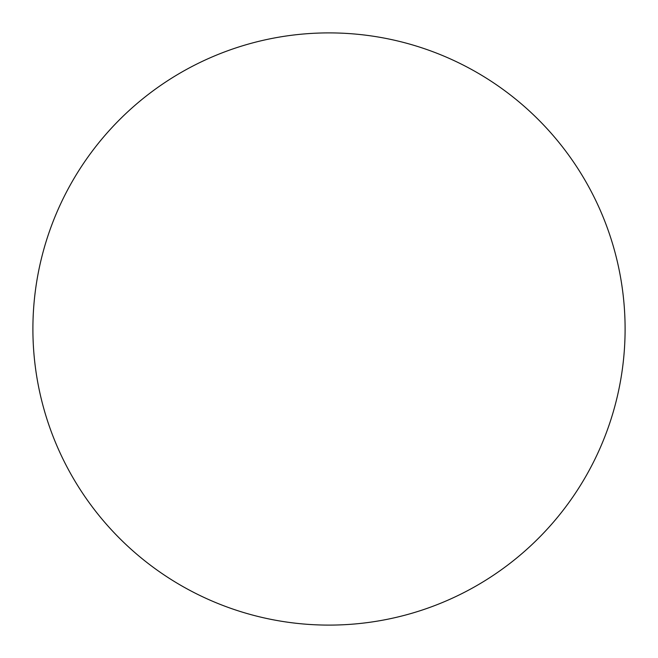 <?xml version="1.0" encoding="UTF-8"?>
<svg xmlns="http://www.w3.org/2000/svg" width="658" height="658" viewBox="0 0 658 658"><rect width="100%" height="100%" fill="white"/><g stroke="black" fill="none" stroke-linecap="round" stroke-linejoin="round"><path stroke-width="0.49" stroke-dasharray="3.29 2.47" d="M32.9 329A296.1 296.1 0 0 0 477.05 585.431A296.1 296.1 0 0 0 477.05 72.569A296.1 296.1 0 0 0 32.9 329"/><path stroke-width="0.99" d="M32.9 329A296.1 296.1 0 0 0 477.05 585.431A296.1 296.1 0 0 0 477.05 72.569A296.1 296.1 0 0 0 32.9 329"/></g></svg>
